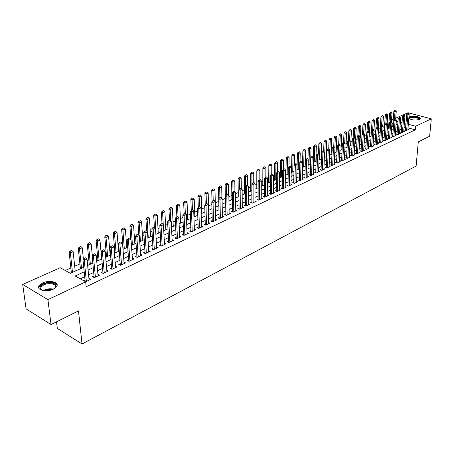 <?xml version="1.0" encoding="UTF-8"?>
<svg xmlns="http://www.w3.org/2000/svg" width="454" height="454" viewBox="0 0 454 454"><rect width="100%" height="100%" fill="white"/><g stroke="black" fill="none" stroke-linecap="round" stroke-linejoin="round"><path stroke-width="0.68" d="M408.923 117.115L409.434 116.814C412.453 115.265 421.352 116.877 420.126 118.772L419.309 119.436C415.285 120.486 411.784 120.145 408.816 118.415M53.266 289.204C46.66 292.512 36.314 290.089 38.948 285.901L42.602 282.961C49.197 279.743 59.372 282.104 56.812 286.309L53.266 289.204M56.517 321.835L57.318 328.418L82.026 343.973L416.119 166.039L418.282 141.892L429.643 136.24L431.3 118.846L415.58 126.263L408.322 124.288M82.026 343.973L78.48 310.911L51.035 324.565L26.088 308.856L22.7 284.448L60.257 267.707L70.381 273.331L83.752 267.236M388.772 124.691L387.54 125.247M384.493 126.621L383.068 127.262M380.157 128.573L378.54 129.299M375.77 130.553L373.954 131.371M371.31 132.562L369.386 133.431M366.639 134.668L364.84 135.474M361.906 136.802L360.243 137.551M357.111 138.964L355.578 139.65M352.247 141.154L350.857 141.779M347.321 143.373L346.067 143.941M342.322 145.626L341.221 146.126M337.254 147.913L336.306 148.339M332.118 150.229L331.324 150.586M326.908 152.572L326.273 152.862M321.625 154.956L321.154 155.172M316.268 157.373L315.961 157.51M291.587 168.496L291.281 168.633M285.997 171.016L285.458 171.26M280.328 173.57L279.55 173.922M274.574 176.163L273.552 176.623M268.74 178.797L267.463 179.37M262.815 181.464L261.277 182.156M256.799 184.176L255 184.988M250.699 186.923L248.622 187.865M244.507 189.715L242.141 190.782M238.219 192.553L235.564 193.75M231.835 195.43L228.873 196.764M225.354 198.353L222.08 199.828M218.771 201.321L215.292 202.887M211.842 204.442L208.534 205.934M204.794 207.614L201.661 209.027M197.632 210.843L194.681 212.177M190.345 214.129L187.587 215.372M182.939 217.466L180.374 218.624M175.409 220.865L173.048 221.927M167.747 224.316L165.597 225.286M159.95 227.829L158.026 228.697M152.022 231.404L150.319 232.17M143.958 235.041L142.488 235.7M135.746 238.742L134.52 239.292M127.387 242.51L126.416 242.947M118.88 246.34L118.171 246.664M114.539 248.298L114.005 248.537M110.22 250.245L109.783 250.443M106.111 252.101L105.226 252.498M97.531 255.965L96.282 256.527M88.797 259.904L87.174 260.636M79.91 263.91L74.683 266.265M70.858 267.991L65.285 270.499M391.842 121.82L391.989 119.839L393.26 119.271M395.729 118.171L407.959 112.723L431.3 118.846M405.49 129.742L404.622 130.15L406.234 130.593L408.725 129.424L407.913 129.197M401.302 131.705L400.428 132.12L402.045 132.574L404.565 131.382L403.748 131.155M397.057 133.697L396.177 134.112L397.8 134.571L400.354 133.368L399.526 133.136M392.767 135.718L391.876 136.132L393.499 136.597L396.087 135.383L395.252 135.144M388.414 137.761L387.517 138.181L389.146 138.652L391.768 137.414L390.922 137.176M384.01 139.826L383.102 140.252L384.737 140.729L387.393 139.48L386.536 139.23M379.55 141.926L378.63 142.352L380.27 142.834L382.96 141.569L382.092 141.319M375.027 144.049L374.102 144.48L375.747 144.968L378.466 143.685L377.592 143.43M370.447 146.199L369.511 146.636L371.162 147.13L373.92 145.83L373.035 145.569M365.805 148.379L364.863 148.821L366.514 149.321L369.306 148.004L368.415 147.732M361.106 150.586L360.153 151.034L361.804 151.54L364.636 150.206L363.733 149.928M356.339 152.822L355.374 153.276L357.037 153.792L359.903 152.436L358.989 152.152M351.51 155.092L350.533 155.552L352.196 156.068L355.107 154.701L354.182 154.411M346.612 157.39L345.63 157.85L347.299 158.384L350.244 156.993L349.308 156.698M341.646 159.723L340.653 160.188L342.327 160.722L345.318 159.314L344.365 159.013M336.618 162.084L335.614 162.555L337.288 163.099L340.318 161.669L339.359 161.363M331.516 164.479L330.501 164.955L332.18 165.506L335.256 164.059L334.28 163.741M326.347 166.907L325.319 167.39L327.005 167.946L330.12 166.482L329.133 166.153M321.097 169.37L320.064 169.858L321.75 170.426L324.911 168.933L323.912 168.604M315.78 171.873L314.736 172.361L316.427 172.934L319.627 171.425L318.617 171.084M310.383 174.404L309.327 174.904L311.024 175.482L314.27 173.95L313.249 173.598M304.912 176.975L303.839 177.474L305.542 178.064L308.839 176.51L307.801 176.152M299.362 179.58L298.278 180.09L299.981 180.686L303.329 179.109L302.273 178.745M293.727 182.224L292.631 182.741L294.34 183.348L297.733 181.748L296.666 181.367M288.012 184.909L286.905 185.431L288.613 186.049L292.058 184.42L290.974 184.035M282.212 187.633L281.094 188.16L282.802 188.785L286.298 187.139L285.203 186.742M276.327 190.402L275.192 190.93L276.906 191.565L280.459 189.891L279.341 189.483M270.351 193.205L269.205 193.744L270.924 194.386L274.522 192.689L273.393 192.269M264.285 196.054L263.127 196.599L264.847 197.252L268.501 195.526L267.355 195.095M258.127 198.948L256.953 199.499L258.678 200.157L262.389 198.409L261.226 197.967M251.874 201.882L250.687 202.439L252.413 203.114L256.187 201.338L255 200.878M245.523 204.862L244.326 205.429L246.051 206.11L249.882 204.306L248.684 203.835M239.076 207.892L237.862 208.465L239.593 209.158L243.48 207.325L242.266 206.842M232.527 210.968L231.296 211.547L233.033 212.251L236.982 210.389L235.745 209.89M225.871 214.095L224.628 214.68L226.364 215.395L230.377 213.505L229.122 212.988M219.112 217.267L217.852 217.863L219.588 218.59L223.669 216.666L222.392 216.138M212.245 220.496L210.968 221.092L212.71 221.83L216.853 219.878L215.554 219.333M205.265 223.771L203.971 224.378L205.713 225.127L209.924 223.147L208.602 222.585M198.171 227.102L196.86 227.721L198.602 228.481L202.881 226.467L201.542 225.882M190.958 230.49L189.63 231.114L191.378 231.886L195.725 229.838L194.363 229.236M183.626 233.935L182.281 234.565L184.029 235.354L188.45 233.265L187.065 232.647M176.169 237.436L174.807 238.078L176.555 238.878L181.055 236.755L179.642 236.114M168.587 240.995L167.208 241.642L168.956 242.459L173.53 240.302L172.094 239.638M160.881 244.615L159.479 245.273L161.227 246.102L165.88 243.906L164.416 243.225M153.038 248.298L151.613 248.968L153.367 249.808L158.1 247.578L156.607 246.868M145.053 252.049L143.617 252.725L145.365 253.582L150.183 251.306L148.662 250.574M136.938 255.863L135.479 256.544L137.227 257.418L142.13 255.108L140.581 254.342M128.675 259.739L127.194 260.437L128.942 261.322L133.93 258.967L132.352 258.178M120.265 263.689L118.761 264.393L120.514 265.295L125.588 262.906L123.982 262.083M111.701 267.712L110.18 268.428L111.928 269.341L117.098 266.907L115.452 266.055M102.984 271.804L101.441 272.531L103.189 273.467L108.449 270.981L106.775 270.096M94.109 275.975L92.542 276.707L94.284 277.661L99.647 275.135L97.933 274.21M71.363 272.638L70.143 273.195M80.386 268.53L79.07 269.37M89.251 264.489L87.957 265.318M97.95 260.528L96.708 261.095M106.503 256.629L105.623 257.032M114.907 252.799L114.38 253.043M197.768 215.048L197.496 215.383M204.919 211.791L204.391 212.239M211.95 208.585L211.184 209.141M218.856 205.441L217.869 206.093M225.422 202.45L224.446 203.097M231.892 199.499L230.933 200.14M238.259 196.599L237.311 197.229M244.53 193.739L243.599 194.363M250.71 190.924L249.791 191.543M256.799 188.155L255.891 188.762M262.798 185.419L261.907 186.021M268.706 182.724L267.826 183.32M274.534 180.073L273.512 180.539M280.271 177.457L279.499 177.809M285.935 174.881L285.396 175.125M291.513 172.338L291.207 172.475M352.054 144.752L349.864 145.921M361.702 140.36L361.356 140.683M366.423 138.203L365.913 138.606M371.088 136.081L370.419 136.552M375.537 134.055L374.868 134.526M379.919 132.057L379.255 132.523M384.249 130.082L383.59 130.548M388.522 128.136L387.875 128.595M396.49 124.668L396.064 124.549M392.931 123.692L391.944 123.42M150.609 236.755L149.491 218.47L147.13 219.498L148.271 237.822M392.103 126.666L392.744 126.212M84.217 271.838L75.188 275.998L85.675 281.826L86.175 286.735L415.268 129.838L408.027 127.846M405.694 127.205L404.009 127.926M401.506 129.089L399.781 129.895M397.261 131.07L395.502 131.893M392.965 133.073L391.166 133.907M388.607 135.099L386.774 135.956M384.197 137.153L382.325 138.027M379.731 139.236L377.813 140.127M375.203 141.347L373.25 142.255M370.617 143.481L368.62 144.412M365.969 145.649L363.932 146.597M361.265 147.839L359.182 148.81M356.492 150.064L354.364 151.051M351.657 152.317L349.484 153.327M346.754 154.598L344.535 155.631M341.783 156.914L339.518 157.969M336.743 159.263L334.428 160.341M331.636 161.641L329.275 162.742M326.46 164.053L324.043 165.182M321.205 166.504L318.736 167.651M315.876 168.984L313.356 170.159M310.474 171.499L307.897 172.702M304.992 174.052L302.364 175.278M299.436 176.646L296.746 177.894M293.789 179.273L291.042 180.55M288.069 181.941L285.26 183.246M282.257 184.647L279.392 185.981M276.361 187.394L273.427 188.756M270.374 190.181L267.378 191.577M264.302 193.012L261.237 194.437M258.133 195.884L255 197.342M251.868 198.801L248.667 200.293M245.506 201.769L242.237 203.29M239.048 204.777L235.705 206.332M232.488 207.836L229.066 209.425M225.82 210.94L222.324 212.568M219.049 214.095L215.468 215.758M212.166 217.301L208.505 219.004M205.168 220.559L201.428 222.301M198.063 223.873L194.238 225.655M190.833 227.238L186.923 229.06M183.49 230.66L179.483 232.527M176.016 234.139L171.918 236.052M168.423 237.68L164.229 239.633M160.693 241.278L156.403 243.276M152.833 244.939L148.441 246.987M144.837 248.667L140.337 250.761M136.699 252.458L132.097 254.603M128.42 256.317L123.704 258.513M119.987 260.244L115.157 262.491M111.406 264.239L106.463 266.543M102.666 268.308L97.604 270.669M93.774 272.457L88.581 274.874M84.711 276.679L80.199 278.779M85.573 281.769L90.681 279.363L88.933 278.404L89.103 280.101M85.068 280.22L83.831 280.799M51.035 324.565L47.92 299.629L22.7 284.448M415.268 129.838L415.58 126.263M85.675 281.826L47.92 299.629M405.984 123.653L404.298 124.368M401.796 125.52L400.065 126.314M397.539 127.478L395.774 128.295M393.238 129.464L391.433 130.292M388.874 131.473L387.035 132.318M384.459 133.51L382.574 134.373M379.981 135.57L378.063 136.455M375.447 137.658L373.489 138.561M370.856 139.775L368.852 140.695M366.196 141.92L364.153 142.862M361.48 144.094L359.392 145.053M356.702 146.296L354.568 147.278M351.856 148.526L349.676 149.531M346.947 150.79L344.722 151.812M341.964 153.083L339.694 154.133M336.919 155.41L334.598 156.477M331.8 157.765L329.434 158.86M326.613 160.16L324.19 161.272M321.347 162.583L318.878 163.724M316.012 165.04L313.487 166.209M310.598 167.537L308.016 168.729M305.105 170.068L302.466 171.283M299.532 172.633L296.837 173.876M293.88 175.238L291.127 176.51M288.142 177.883L285.328 179.177M282.32 180.567L279.443 181.889M276.407 183.291L273.473 184.642M270.408 186.055L267.406 187.434M264.319 188.858L261.254 190.271M258.139 191.707L255 193.154M251.862 194.601L248.65 196.077M245.483 197.535L242.203 199.051M239.008 200.52L235.654 202.064M232.431 203.551L229.003 205.129M225.746 206.632L222.239 208.244M218.959 209.759L215.372 211.411M212.058 212.937L208.392 214.629M205.043 216.172L201.292 217.897M197.916 219.452L194.079 221.223M190.669 222.795L186.742 224.599M183.303 226.188L179.285 228.039M175.811 229.639L171.703 231.534M168.19 233.146L163.985 235.087M160.444 236.721L156.136 238.702M152.561 240.353L148.152 242.379M144.537 244.048L140.025 246.125M136.376 247.81L131.756 249.938M128.068 251.635L123.34 253.814M119.612 255.528L114.771 257.764M111.003 259.495L106.043 261.782M102.235 263.536L97.156 265.879M93.308 267.65L88.104 270.051M400.332 122.915L401.438 122.41L400.394 122.126M398.005 121.479L396.331 121.025M393.198 120.168L391.989 119.839M87.65 265.454L92.871 263.076M96.73 261.317L101.827 258.996M105.646 257.253L110.623 254.983M114.397 253.264L119.254 251.051M122.994 249.342L127.739 247.18M131.433 245.495L136.069 243.384M139.73 241.715L144.253 239.655M147.879 237.998L152.3 235.984M155.887 234.349L160.205 232.38M163.758 230.763L167.974 228.839M171.493 227.233L175.613 225.354M179.097 223.771L183.127 221.932M186.577 220.36L190.51 218.567M193.932 217.006L197.779 215.253M201.162 213.709L204.924 211.995M208.278 210.469L211.956 208.789M215.275 207.274L218.868 205.639L218.476 187.417L219.708 187.894L219.901 197.586M222.165 204.135L225.678 202.535M228.941 201.048L232.374 199.482M235.609 198.006L238.969 196.474M242.175 195.016L245.461 193.518M248.639 192.07L251.851 190.601M255 189.17L258.144 187.735M261.266 186.31L264.341 184.909M267.434 183.501L270.442 182.128M273.512 180.732L276.458 179.387M279.494 178.002L282.377 176.685M285.39 175.312L288.211 174.03M291.201 172.662L293.959 171.408M296.927 170.057L299.623 168.826M302.568 167.486L305.207 166.278M308.124 164.95L310.712 163.769M313.606 162.453L316.137 161.301M319.009 159.99L321.483 158.86M324.332 157.561L326.755 156.454M329.581 155.166L331.959 154.088M334.757 152.811L337.084 151.749M339.864 150.478L342.14 149.445M344.898 148.186L347.128 147.17M354.767 143.691L356.901 142.715M359.596 141.483L361.69 140.53M364.369 139.31L366.412 138.379M369.074 137.165L371.077 136.251M373.716 135.048L375.679 134.157M378.296 132.96L380.219 132.086M382.818 130.9L384.703 130.043M387.279 128.868L389.123 128.028M391.689 126.859L393.493 126.036M396.036 124.873L397.806 124.067M405.609 127.182L405.899 123.624M85.664 257.793L84.069 258.298L85.664 257.793L87.015 259.052L89.097 280.107M86.368 281.395L84.245 260.295L82.98 259.626L84.069 258.298M85.159 281.537L82.98 259.626M87.015 259.052L84.245 260.295L84.279 258.411M75.205 271.129L73.134 251.72L70.37 252.923L72.481 272.372M70.41 251.073L71.794 250.472L70.205 250.966L70.37 252.923L69.144 252.276L71.391 272.871M73.134 251.72L71.794 250.472M70.205 250.966L69.144 252.276M42.846 290.498L40.173 288.653C39.56 287.019 40.639 285.521 43.408 284.164C50.723 280.583 60.467 284.942 53.839 288.92M54.52 288.432L55.195 287.541C57.255 284.17 49.089 282.269 43.811 284.857L40.894 287.217L40.82 289.016L42.063 290.214M57.119 285.373C54.758 281.928 49.963 281.389 42.738 283.767L39.106 286.695L38.777 287.984M409.48 118.903L409.304 118.636C409.264 117.472 411.001 116.945 414.508 117.047C418.299 117.512 419.814 118.346 419.036 119.55M418.86 119.612L418.9 119.55C419.008 118.534 417.532 117.858 414.462 117.518C411.874 117.399 410.268 117.739 409.656 118.528L409.644 118.988L409.304 118.636M420.086 118.846C419.519 117.79 417.674 117.109 414.536 116.809C411.846 116.661 409.956 116.962 408.872 117.711M94.807 253.707L93.235 254.2L94.807 253.707L96.135 254.961L98.087 275.867M95.408 277.133L93.416 256.181L92.151 255.517L93.235 254.2M94.143 277.581L92.151 255.517M96.135 254.961L93.416 256.181L93.445 254.314M103.779 249.689L102.235 250.182L103.779 249.689L105.09 250.937L106.917 271.708M104.284 272.945L102.422 252.135L101.151 251.488L102.235 250.182M103.013 273.37L101.151 251.488M105.09 250.937L102.422 252.135L102.445 250.29M112.586 245.75L111.065 246.233L112.586 245.75L113.88 246.987L115.583 267.622M113.001 268.836L111.258 248.168L109.987 247.526L111.065 246.233M111.729 269.239L109.987 247.526M113.88 246.987L111.258 248.168L111.275 246.34M121.241 241.886L119.743 242.357L121.241 241.886L122.512 243.111L124.095 263.604M121.558 264.801L119.935 244.269L118.664 243.645L119.743 242.357M120.287 265.181L118.664 243.645M122.512 243.111L119.935 244.269L119.952 242.459M83.388 259.126L82.236 247.759L79.524 248.94L81.51 268.257M79.558 247.107L80.92 246.516L79.354 246.999L79.524 248.94L78.292 248.298L80.409 268.757M82.236 247.759L80.92 246.516M79.354 246.999L78.292 248.298M92.275 255.364L91.175 243.866L88.507 245.024L90.38 264.211M88.541 243.213L89.875 242.635L88.337 243.106L88.507 245.024L87.282 244.4L89.273 264.716M91.175 243.866L89.875 242.635M88.337 243.106L87.282 244.4M101.673 259.064L99.954 240.041L97.338 241.182L99.091 260.244M97.36 239.389L98.671 238.821L97.156 239.286L97.338 241.182L96.106 240.563L97.973 260.749M99.954 240.041L98.671 238.821M97.156 239.286L96.106 240.563M110.186 255.182L108.574 236.29L106.003 237.408L107.649 256.34M106.026 235.632L107.314 235.07L105.822 235.53L106.003 237.408L104.772 236.801L106.525 256.851M108.574 236.29L107.314 235.07M105.822 235.53L104.772 236.801M129.736 238.083L128.261 238.549L129.736 238.083L130.99 239.309L132.46 259.665M129.969 260.84L128.459 240.444L127.188 239.826L128.261 238.549M128.698 261.198L127.188 239.826M130.99 239.309L128.459 240.444L128.471 238.651M118.551 251.368L117.047 232.601L114.522 233.702L116.054 252.509M114.539 231.937L115.798 231.392L114.329 231.841L114.522 233.702L113.284 233.101L114.924 253.02M117.047 232.601L115.798 231.392M114.329 231.841L113.284 233.101M138.078 234.355L136.626 234.809L138.078 234.355L139.316 235.569L140.678 255.789M138.226 256.947L136.836 236.682L135.559 236.08L136.626 234.809M136.96 257.282L135.559 236.08M139.316 235.569L136.836 236.682L136.841 234.911M126.768 247.623L125.366 228.975L122.886 230.053L124.317 248.741M122.898 228.311L124.141 227.772L122.694 228.214L122.886 230.053L121.649 229.469L123.182 249.257M125.366 228.975L124.141 227.772M122.694 228.214L121.649 229.469M146.279 230.689L144.849 231.131L146.279 230.689L147.499 231.892L148.753 251.981M146.347 253.116L145.059 232.987L143.787 232.397L144.849 231.131M145.076 253.434L143.787 232.397M147.499 231.892L145.059 232.987L145.059 231.234M134.849 243.94L133.544 225.411L131.11 226.478L132.437 245.041M131.115 224.747L132.335 224.219L130.911 224.651L131.11 226.478L129.872 225.899L130.831 239.156M133.544 225.411L132.335 224.219M130.911 224.651L129.872 225.899M154.337 227.085L152.924 227.522L154.337 227.085L155.535 228.283L156.687 248.242M154.32 249.359L153.14 229.361L151.869 228.776L152.924 227.522M153.055 249.66L151.869 228.776M155.535 228.283L153.14 229.361L153.134 227.619M142.794 240.319L141.586 221.91L139.191 222.954L140.422 241.397M139.191 221.246L140.394 220.723L138.986 221.155L139.191 222.954L137.954 222.392L138.81 235.07M141.586 221.91L140.394 220.723M138.986 221.155L137.954 222.392M162.254 223.544L160.864 223.975L162.254 223.544L163.434 224.736L164.49 244.564M162.163 245.659L161.079 225.791L159.808 225.218L160.864 223.975M160.898 245.943L159.808 225.218M163.434 224.736L161.079 225.791L161.074 224.072M170.034 220.065L168.667 220.491L170.034 220.065L171.203 221.246L172.157 240.949M169.87 242.027L168.888 222.29L167.617 221.722L168.667 220.491M168.604 242.294L167.617 221.722M171.203 221.246L168.888 222.29L168.877 220.582M177.684 216.643L176.334 217.063L177.684 216.643L178.836 217.818L179.699 237.397M177.452 238.452L176.561 218.839L175.289 218.289L176.334 217.063M176.186 238.708L175.289 218.289M178.836 217.818L176.561 218.839L176.544 217.154M185.204 213.278L183.876 213.692L185.204 213.278L186.344 214.447L187.11 233.901M184.903 234.939L184.103 215.457L182.831 214.907L183.876 213.692M184.046 235.342L183.643 235.161L182.831 214.907M186.344 214.447L184.103 215.457L184.086 213.783M192.604 209.975L191.287 210.378L192.604 209.975L193.722 211.133L194.403 230.462M192.229 231.483L191.52 212.126L190.254 211.587L191.287 210.378M190.969 231.71L190.254 211.587M193.722 211.133L191.52 212.126L191.497 210.463M199.874 206.723L198.58 207.115L199.874 206.723L200.98 207.875L201.582 227.079M199.437 228.09L198.818 208.846L197.547 208.318L198.58 207.115M198.177 228.294L197.547 208.318M200.98 207.875L198.818 208.846L198.79 207.206M207.03 203.523L205.753 203.914L207.03 203.523L208.119 204.669L208.636 223.754M206.53 224.741L205.991 205.628L204.726 205.106L205.753 203.914M205.27 224.94L204.726 205.106M208.119 204.669L205.991 205.628L205.963 203.999M214.067 200.373L212.807 200.759L214.067 200.373L215.145 201.514L215.582 220.479M213.511 221.456L213.051 202.456L211.785 201.945L212.807 200.759M212.251 221.637L211.785 201.945M215.145 201.514L213.051 202.456L213.017 200.844M220.99 197.28L219.747 197.655L220.99 197.28L222.051 198.409L222.415 217.256M220.372 218.215L219.991 199.34L218.726 198.835L219.747 197.655M219.117 218.391L218.726 198.835M222.051 198.409L219.991 199.34L219.957 197.74M227.8 194.233L226.58 194.601L227.8 194.233L228.856 195.356L229.139 214.089M227.131 215.031L226.824 196.27L225.564 195.776L226.58 194.601M225.876 215.19L225.564 195.776M228.856 195.356L226.824 196.27L226.79 194.687M234.508 191.236L233.299 191.599L234.508 191.236L235.547 192.354L235.757 210.968M233.782 211.899L233.549 193.251L232.289 192.763L233.299 191.599M232.527 212.046L232.289 192.763M235.547 192.354L233.549 193.251L233.509 191.679M241.108 188.285L239.916 188.643L241.108 188.285L242.13 189.397L242.271 207.892M240.325 208.812L240.166 190.277L238.906 189.795L239.916 188.643M239.076 208.948L238.906 189.795M242.13 189.397L240.166 190.277L240.126 188.722M147.13 217.801L148.31 217.29L146.926 217.71L147.13 219.498L145.899 218.942L146.659 231.063M149.491 218.47L148.31 217.29M146.926 217.71L145.899 218.942M158.281 233.26L157.26 215.088L154.939 216.098L155.989 234.304M154.939 214.419L156.097 213.913L154.729 214.328L154.939 216.098L153.707 215.548L154.383 227.131M157.26 215.088L156.097 213.913M154.729 214.328L153.707 215.548M165.835 229.815L164.898 211.763L162.617 212.75L163.247 224.543M162.611 211.093L163.752 210.599L162.407 211.002L162.617 212.75L161.386 212.211L161.993 223.47M164.898 211.763L163.752 210.599M162.407 211.002L161.386 212.211M173.263 226.427L172.412 208.488L170.171 209.464L170.721 220.757M170.159 207.819L171.277 207.33L169.955 207.728L170.171 209.464L168.933 208.936L169.49 220.122M172.412 208.488L171.277 207.33M169.955 207.728L168.933 208.936M180.567 223.096L179.801 205.27L177.593 206.23L178.076 217.04M177.582 204.601L178.683 204.118L177.378 204.51L177.593 206.23L176.362 205.707L176.861 216.825M179.801 205.27L178.683 204.118M177.378 204.51L176.362 205.707M187.757 219.821L187.071 202.104L184.903 203.052L185.317 213.391M184.88 201.434L185.97 200.963L184.676 201.349L184.903 203.052L183.666 202.535L184.12 213.579M187.071 202.104L185.97 200.963M184.676 201.349L183.666 202.535M194.834 216.598L194.221 198.988L192.087 199.919L192.445 209.907M192.065 198.319L193.132 197.853L191.86 198.233L192.087 199.919L190.856 199.414L191.259 210.412M194.221 198.988L193.132 197.853M191.86 198.233L190.856 199.414M201.797 213.42L201.258 195.924L199.158 196.843L199.476 206.718M199.136 195.254L200.186 194.8L198.926 195.169L199.158 196.843L197.927 196.344L198.29 207.455M201.258 195.924L200.186 194.8M198.926 195.169L197.927 196.344M208.647 210.298L208.182 192.91L206.116 193.813L206.388 203.625M206.088 192.235L207.12 191.787L205.883 192.156L206.116 193.813L204.885 193.319L205.208 204.544M208.182 192.91L207.12 191.787M205.883 192.156L204.885 193.319M215.395 207.223L214.997 189.942L212.966 190.828L213.198 200.583M212.932 189.267L213.953 188.824L212.727 189.187L212.966 190.828L211.734 190.345L212.018 201.672M214.997 189.942L213.953 188.824M212.727 189.187L211.734 190.345M220.468 185.834L219.469 186.265L220.468 185.834M221.921 198.273L221.705 187.02L219.708 187.894L219.674 186.344M221.705 187.02L220.672 185.913M219.469 186.265L218.476 187.417M228.476 194.953L228.311 184.142L226.342 185.005L226.501 194.692M226.308 183.467L227.289 183.041L226.103 183.393L226.342 185.005L225.116 184.534L225.428 202.649M228.311 184.142L227.289 183.041M226.103 183.393L225.116 184.534M247.6 185.38L246.426 185.731L247.6 185.38L248.616 186.486L248.684 204.868M246.772 205.77L246.681 187.354L245.421 186.878L246.426 185.731M245.523 205.9L245.421 186.878M248.616 186.486L246.681 187.354L246.636 185.811M253.996 182.519L252.838 182.866L253.996 182.519L255 183.62L255.006 201.894M253.116 202.779L253.094 184.472L251.839 184.006L252.838 182.866M251.868 202.898L251.839 184.006M255 183.62L253.094 184.472L253.043 182.945M260.295 179.705L259.149 180.045L260.295 179.705L261.283 180.794L261.226 198.96M259.37 199.834L259.41 181.64L258.156 181.18L259.149 180.045M258.122 199.947L258.156 181.18M261.283 180.794L259.41 181.64L259.359 180.124M266.498 176.929L265.363 177.27L266.498 176.929L267.468 178.019L267.349 196.071M265.522 196.934L265.624 178.848L264.376 178.394L265.363 177.27M264.273 197.036L264.376 178.394M267.468 178.019L265.624 178.848L265.573 177.344M234.934 191.696L234.814 181.311L232.874 182.156L232.998 191.946M232.834 180.635L233.804 180.215L232.63 180.561L232.874 182.156L231.648 181.696L231.892 199.703M234.814 181.311L233.804 180.215M232.63 180.561L231.648 181.696M241.301 188.489L241.216 178.524L239.309 179.358L239.4 189.233M239.264 177.849L240.223 177.435L239.065 177.775L239.309 179.358L238.083 178.904L238.259 196.798M241.216 178.524L240.223 177.435M239.065 177.775L238.083 178.904M247.566 185.363L247.526 175.777L245.642 176.595L245.699 186.566M245.597 175.102L246.539 174.694L245.393 175.028L245.642 176.595L244.422 176.152L244.53 193.937M247.526 175.777L246.539 174.694M245.393 175.028L244.422 176.152M253.746 182.463L253.735 173.07L251.885 173.882L251.902 183.932M251.834 172.401L252.764 171.998L251.635 172.327L251.885 173.882L250.665 173.439L250.71 191.123M253.735 173.07L252.764 171.998M251.635 172.327L250.665 173.439M272.604 174.2L271.481 174.529L272.604 174.2L273.563 175.278L273.387 193.228M271.583 194.074L271.747 176.095L270.499 175.653L271.481 174.529M270.34 194.17L270.499 175.653M273.563 175.278L271.747 176.095L271.691 174.608M259.83 179.739L259.853 170.409L258.031 171.203L258.008 187.797M257.98 169.734L258.894 169.336L257.776 169.66L258.031 171.203L256.811 170.766L256.799 188.348M259.853 170.409L258.894 169.336M257.776 169.66L256.811 170.766M278.614 171.51L277.513 171.839L278.614 171.51L279.568 172.582L279.329 190.425M277.553 191.259L277.78 173.388L276.531 172.951L277.513 171.839M276.31 191.344L276.531 172.951M279.568 172.582L277.78 173.388L277.717 171.913M265.828 177.06L265.879 167.781L264.08 168.565L264.007 185.062M264.029 167.112L264.932 166.72L263.831 167.038L264.08 168.565L262.866 168.139L262.798 185.612M265.879 167.781L264.932 166.72M263.831 167.038L262.866 168.139M284.539 168.86L283.449 169.183L284.539 168.86L285.481 169.927L285.186 187.661M283.438 188.489L283.716 170.721L282.473 170.29L283.449 169.183M282.195 188.563L282.473 170.29M285.481 169.927L283.716 170.721L283.659 169.257M271.736 174.421L271.821 165.199L270.051 165.971L269.914 182.366M269.994 164.524L270.879 164.138L269.795 164.456L270.051 165.971L268.836 165.545L268.706 182.922M271.821 165.199L270.879 164.138M269.795 164.456L268.836 165.545M290.378 166.249L289.3 166.567L290.378 166.249L291.309 167.31L290.957 184.943M289.238 185.754L289.573 168.094L288.33 167.668L289.3 166.567M287.995 185.822L288.33 167.668M291.309 167.31L289.573 168.094L289.51 166.641M277.559 171.816L277.672 162.651L275.924 163.412L275.743 179.71M275.873 161.976L276.747 161.596L275.669 161.908L275.924 163.412L274.715 162.992L274.528 180.266M277.672 162.651L276.747 161.596M275.669 161.908L274.715 162.992M296.127 163.678L295.066 163.99L296.127 163.678L297.047 164.734L296.644 182.258M294.947 183.058L295.338 165.506L294.096 165.086L295.066 163.99M293.71 183.121L294.096 165.086M297.047 164.734L295.338 165.506L295.27 164.059M283.296 169.359L283.438 160.137L281.718 160.886L281.48 177.094M281.662 159.462L282.524 159.093L281.457 159.399L281.718 160.886L280.51 160.478L280.271 177.65M283.438 160.137L282.524 159.093M281.457 159.399L280.51 160.478M301.796 161.142L300.747 161.454L301.796 161.142L302.704 162.192L302.25 179.619M300.576 180.408L301.019 162.952L299.782 162.538L300.747 161.454M299.339 180.465L299.782 162.538M302.704 162.192L301.019 162.952L300.951 161.522M288.948 166.964L289.124 157.663L287.427 158.401L287.144 174.518M287.365 156.988L288.216 156.624L287.166 156.925L287.427 158.401L286.219 157.998L285.929 175.068M289.124 157.663L288.216 156.624M287.166 156.925L286.219 157.998M307.381 158.645L306.342 158.951L307.381 158.645L308.283 159.689L307.772 177.015M306.127 177.792L306.615 160.438L305.383 160.029L306.342 158.951M304.889 177.843L305.383 160.029M308.283 159.689L306.615 160.438L306.546 159.019M294.521 164.603L294.725 155.223L293.051 155.949L292.722 171.975M292.989 154.553L293.829 154.19L292.79 154.485L293.051 155.949L291.848 155.552L291.508 172.526M294.725 155.223L293.829 154.19M292.79 154.485L291.848 155.552M312.885 156.187L311.858 156.482L312.885 156.187L313.776 157.226L313.22 174.45M311.592 175.216L312.136 157.958L310.905 157.555L311.858 156.482M311.047 175.471L310.36 175.238L310.905 157.555M313.776 157.226L312.136 157.958L312.063 156.551M300.015 162.277L300.247 152.816L298.601 153.537L298.221 169.467M298.539 152.147L299.362 151.789L298.335 152.079L298.601 153.537L297.398 153.14L297.007 170.017M300.247 152.816L299.362 151.789M298.335 152.079L297.398 153.14M318.311 153.758L317.295 154.054L318.311 153.758L319.19 154.791L318.589 171.918M316.983 172.673L317.573 155.518L316.347 155.12L317.295 154.054M315.751 172.707L316.347 155.12M319.19 154.791L317.573 155.518L317.505 154.122M305.429 159.978L305.695 150.444L304.066 151.154L303.641 166.993M304.004 149.775L304.816 149.423L303.8 149.712L304.066 151.154L302.869 150.768L302.574 162.044M305.695 150.444L304.816 149.423M303.8 149.712L302.869 150.768M323.662 151.369L322.658 151.659L323.662 151.369L324.531 152.396L323.878 169.421M322.3 170.165L322.936 153.112L321.71 152.72L322.658 151.659M321.75 170.426L321.069 170.193L321.71 152.72M324.531 152.396L322.936 153.112L322.862 151.721M310.581 163.832L311.064 148.106L309.458 148.804L308.992 164.558M309.39 147.436L310.196 147.09L309.191 147.374L309.458 148.804L308.26 148.424L307.948 159.303M311.064 148.106L310.196 147.09M309.191 147.374L308.26 148.424M328.934 149.008L327.941 149.298L328.934 149.008L329.791 150.03L329.099 166.958M327.538 167.696L328.219 150.734L326.999 150.348L327.941 149.298M326.312 167.719L326.999 150.348M329.791 150.03L328.219 150.734L328.146 149.36M315.831 161.437L316.353 145.802L314.775 146.489L314.264 162.152M314.707 145.132L315.496 144.792L314.509 145.07L314.775 146.489L313.583 146.114L313.243 156.607M316.353 145.802L315.496 144.792M314.509 145.07L313.583 146.114M334.133 146.682L333.157 146.965L334.133 146.682L334.984 147.698L334.246 164.535M332.708 165.256L333.435 148.396L332.214 148.015L333.157 146.965M331.482 165.279L332.214 148.015M334.984 147.698L333.435 148.396L333.355 147.028M321.012 159.076L321.574 143.526L320.019 144.207L319.463 159.78M319.945 142.862L320.728 142.522L319.747 142.8L320.019 144.207L318.827 143.839L318.475 153.951M321.574 143.526L320.728 142.522M319.747 142.8L318.827 143.839M339.257 144.389L338.292 144.673L339.257 144.389L340.103 145.399L339.32 162.14M337.804 162.855L338.576 146.086L337.356 145.711L338.292 144.673M336.584 162.873L337.356 145.711M340.103 145.399L338.576 146.086L338.497 144.735M326.12 156.749L326.727 141.285L325.189 141.954L324.593 157.442M325.115 140.621L325.887 140.286L324.916 140.558L325.189 141.954L323.997 141.591L323.634 151.358M326.727 141.285L325.887 140.286M324.916 140.558L323.997 141.591M344.319 142.13L343.36 142.403L344.319 142.13L345.148 143.135L344.331 159.78M342.832 160.483L343.644 143.81L342.429 143.441L343.36 142.403M341.612 160.495L342.429 143.441M345.148 143.135L343.644 143.81L343.565 142.465M331.159 154.451L331.806 139.077L330.285 139.736L329.655 155.137M330.217 138.408L330.972 138.078L330.018 138.351L330.285 139.736L329.099 139.372L328.713 148.952M331.806 139.077L330.972 138.078M330.018 138.351L329.099 139.372M349.302 139.9L348.36 140.173L349.302 139.9L350.125 140.899L349.268 157.453M347.792 158.145L348.644 141.569L347.429 141.2L348.36 140.173L348.831 130.803L350.011 131.149L349.54 140.19M346.572 158.151L347.429 141.2M350.125 140.899L348.644 141.569L348.559 140.235M336.13 152.181L336.817 136.892L335.319 137.545L334.882 147.573M335.245 136.228L335.994 135.905L335.046 136.172L335.319 137.545L334.133 137.187L333.724 146.71M336.817 136.892L335.994 135.905M335.046 136.172L334.133 137.187M354.222 137.698L353.286 137.971L354.222 137.698L355.039 138.691L354.137 155.154M352.684 155.841L353.57 139.35L352.361 138.992L353.286 137.971M351.47 155.841L352.361 138.992M355.039 138.691L353.57 139.35L353.49 138.027M341.039 149.945L341.754 134.742L340.279 135.383L339.83 145.076M340.205 134.078L340.943 133.754L340.006 134.021L340.279 135.383L339.098 135.031L338.667 144.503M341.754 134.742L340.943 133.754M340.006 134.021L339.098 135.031M359.074 135.53L358.149 135.797L359.074 135.53L359.88 136.518L358.944 152.89M357.514 153.566L358.439 137.165L357.23 136.813L358.149 135.797M356.294 153.56L357.23 136.813M359.88 136.518L358.439 137.165L358.354 135.854M345.88 147.737L346.635 132.619L345.176 133.249L344.717 142.613M345.097 131.955L345.829 131.637L344.904 131.898L345.176 133.249L344.001 132.903L343.542 142.323M346.635 132.619L345.829 131.637M344.904 131.898L344.001 132.903M363.864 133.391L362.95 133.652L363.864 133.391L364.664 134.373L363.688 150.654M362.275 151.324L363.234 135.014L362.031 134.662L362.95 133.652M361.061 151.313L362.031 134.662M364.664 134.373L363.234 135.014L363.149 133.709M350.454 129.492L349.733 129.804L350.454 129.492M350.658 145.564L351.447 130.519L350.011 131.149L349.932 129.861M351.447 130.519L350.647 129.549M349.733 129.804L348.831 130.803M368.586 131.274L367.683 131.535L368.586 131.274L369.374 132.256L368.37 148.447M366.974 149.105L367.967 132.886L366.77 132.54L367.683 131.535M365.759 149.094L366.77 132.54M369.374 132.256L367.967 132.886L367.882 131.592M355.374 143.413L356.191 128.454L354.778 129.072L354.302 137.8M354.693 127.795L355.403 127.483L354.5 127.739L354.778 129.072L353.604 128.732L353.099 138.175M356.191 128.454L355.403 127.483M354.5 127.739L353.604 128.732M373.25 129.191L372.354 129.447L373.25 129.191L374.028 130.162L372.989 146.267M371.61 146.92L372.643 130.786L371.446 130.446L372.354 129.447M370.402 146.903L372.07 120.713L373.233 121.031L372.706 129.288M374.028 130.162L372.643 130.786L372.552 129.504M360.028 141.29L360.879 126.411L359.483 127.024L359 135.508M359.398 125.752L360.101 125.452L359.205 125.696L359.483 127.024L358.314 126.689L357.78 136.206M360.879 126.411L360.101 125.452M359.205 125.696L358.314 126.689M377.847 127.137L376.962 127.387L377.847 127.137L378.625 128.102L377.546 144.122M376.184 144.764L377.251 128.72L376.06 128.38L376.962 127.387M374.981 144.741L376.06 128.38M378.625 128.102L377.251 128.72L377.161 127.443M364.619 139.196L365.504 124.396L364.125 124.998L363.631 133.345M364.04 123.738L364.732 123.443L363.847 123.687L364.125 124.998L362.956 124.668L362.4 134.259M365.504 124.396L364.732 123.443M363.847 123.687L362.956 124.668M382.387 125.105L381.513 125.355L382.387 125.105L383.153 126.07L382.047 142M380.702 142.635L381.803 126.677L380.611 126.343L381.513 125.355M379.499 142.607L380.611 126.343M383.153 126.07L381.803 126.677L381.712 125.406M369.153 137.131L370.072 122.41L368.71 123.006L368.2 131.302M368.625 121.751L369.306 121.456L368.432 121.7L368.71 123.006L367.547 122.676L366.957 132.335M370.072 122.41L369.306 121.456M368.432 121.7L367.547 122.676M386.87 123.102L386.002 123.346L386.87 123.102L387.625 124.061L386.485 139.906M385.162 140.53L386.292 124.657L385.106 124.328L386.002 123.346M383.965 140.502L385.106 124.328M387.625 124.061L386.292 124.657L386.201 123.403M373.625 119.447L372.955 119.737L373.625 119.447M373.954 130.071L374.578 120.446L373.233 121.031L373.148 119.794M374.578 120.446L373.818 119.498M372.955 119.737L372.07 120.713M391.291 121.122L390.434 121.366L391.291 121.122L392.04 122.075L390.871 137.84M389.56 138.459L390.724 122.671L389.538 122.342L390.434 121.366M388.369 138.425L389.538 122.342M392.04 122.075L390.724 122.671L390.633 121.417M378.403 127.829L379.028 118.511L377.7 119.09L377.155 127.302M377.614 117.853L378.278 117.569L377.422 117.802L377.7 119.09L376.542 118.772L375.526 134.225M379.028 118.511L378.278 117.569M377.422 117.802L376.542 118.772M394.378 119.879L395.008 111.548L396.274 110.997L395.65 119.169L394.81 119.408L395.655 119.169L396.399 120.117L395.201 135.797M393.907 136.41L395.099 120.702L393.919 120.384L394.81 119.408M392.716 136.376L393.919 120.384M396.399 120.117L395.099 120.702L395.003 119.464M382.796 125.616L383.42 116.599L382.109 117.166L381.547 125.338M382.024 115.94L382.677 115.657L381.831 115.889L382.109 117.166L380.951 116.854L379.907 132.227M383.42 116.599L382.677 115.657M381.831 115.889L380.951 116.854M399.968 117.245L399.128 117.478L399.968 117.245L400.706 118.188L399.475 133.782M398.198 134.384L399.418 118.761L398.243 118.449L399.128 117.478M397.012 134.35L398.243 118.449M400.706 118.188L399.418 118.761L399.321 117.529M387.131 123.437L387.761 114.709L386.462 115.271L385.883 123.477M386.377 114.056L387.024 113.772L386.184 114.005L386.462 115.271L385.31 114.958L384.237 130.253M387.761 114.709L387.024 113.772M386.184 114.005L385.31 114.958M404.225 115.339L403.39 115.571L404.225 115.339L404.951 116.281L403.697 131.791M402.437 132.386L403.685 116.848L402.511 116.536L403.39 115.571M401.251 132.347L402.511 116.536M404.951 116.281L403.685 116.848L403.589 115.628M391.416 121.286L392.04 112.842L390.763 113.398L390.156 121.666M390.673 112.189L391.314 111.911L390.48 112.138L390.763 113.398L389.611 113.091L388.511 128.306M392.04 112.842L391.314 111.911M390.48 112.138L389.611 113.091M408.424 113.46L407.601 113.693L408.424 113.46L409.145 114.397L407.862 129.827M406.619 130.417L407.896 114.958L406.722 114.646L407.601 113.693M405.433 130.372L406.722 114.646M409.145 114.397L407.896 114.958L407.8 113.744M394.918 110.35L395.553 110.078L394.725 110.299L395.008 111.548L393.862 111.247L392.733 126.382M396.274 110.997L395.553 110.078M394.725 110.299L393.862 111.247M85.874 281.628L85.17 281.236M43.346 290.588L44.458 289.987C47.517 288.71 50.49 288.432 53.379 289.153M52.465 289.544L48.527 289.476L44.333 290.713M94.909 277.366L94.205 276.98M94.597 277.513L94.188 277.292M103.784 273.183L103.075 272.809M103.467 273.331L103.058 273.115M112.496 269.074L111.786 268.706M112.178 269.228L111.769 269.012M121.048 265.045L120.344 264.676M120.73 265.193L120.327 264.983M129.452 261.078L128.749 260.721M129.135 261.232L128.726 261.027M137.715 257.185L137.006 256.833M137.392 257.339L136.983 257.134M145.825 253.36L145.121 253.014M145.507 253.514L145.098 253.315M153.804 249.604L153.094 249.263M153.48 249.757L153.072 249.558M161.641 245.909L160.932 245.574M161.318 246.062L160.909 245.869M169.348 242.277L168.638 241.948M169.024 242.425L168.616 242.237M176.924 238.702L176.214 238.378M176.6 238.855L176.192 238.668M184.369 235.189L183.666 234.871M191.702 231.739L190.992 231.421M198.903 228.339L198.199 228.033M205.997 224.997L205.293 224.69M212.971 221.705L212.268 221.41M219.838 218.47L219.134 218.175M226.591 215.287L225.888 214.997M233.243 212.154L232.539 211.865M239.786 209.067L239.088 208.783M246.233 206.025L245.529 205.753M252.577 203.034L251.879 202.762M258.825 200.089L258.127 199.822M264.977 197.189L264.279 196.928M271.038 194.335L270.346 194.074M277.008 191.52L276.316 191.259M282.893 188.745L282.201 188.489M288.687 186.009L287.995 185.76M294.402 183.32L293.71 183.076M300.032 180.664L299.339 180.425M305.576 178.047L304.889 177.809M316.438 172.929L315.751 172.696M40.82 289.016L40.173 288.653M41.223 289.771L40.894 287.217M409.621 118.925L409.656 118.528"/></g></svg>
